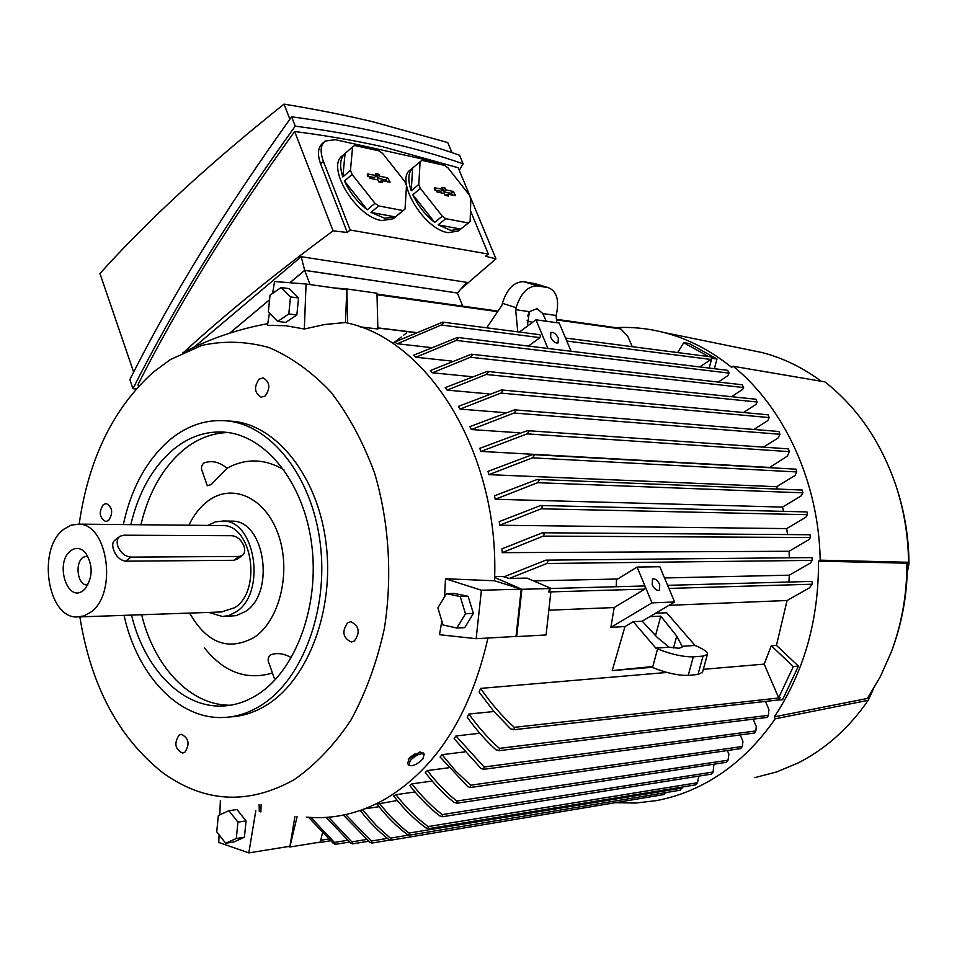 <?xml version="1.0" encoding="UTF-8"?>
<svg xmlns="http://www.w3.org/2000/svg" width="957" height="957" viewBox="0 0 957 957"><rect width="100%" height="100%" fill="white"/><g stroke="black" fill="none" stroke-linecap="round" stroke-linejoin="round"><path stroke-width="1.44" d="M123.297 524.58C131.444 487.46 147.27 458.941 170.777 439.036C188.385 424.884 207.502 418.879 228.113 421.008C271.716 425.805 311.97 476.813 320.188 542.978C328.646 609.071 302.986 678.405 262.218 704.615C249.55 712.821 236.391 717.116 222.754 717.511C177.954 719.221 136.971 674.482 124.039 615.351M227.192 420.901L233.998 421.391C277.59 426.176 317.82 477.029 326.038 542.99C334.495 608.867 308.86 677.975 268.104 704.125C255.866 712.032 243.162 716.303 229.979 716.937M130.81 524.651C138.645 491.719 153.096 466.442 174.15 448.809C190.24 435.985 207.669 430.494 226.426 432.337C266.776 436.571 303.991 483.548 311.707 544.521C319.626 605.422 296.156 669.517 258.546 693.945C246.655 701.708 234.298 705.74 221.474 706.039C181.244 707.343 144.184 668.01 131.54 615.1M230.446 705.213C190.646 705.799 154.185 666.873 141.648 614.741M140.906 524.747C148.742 491.982 163.18 466.837 184.234 449.3C197.668 438.593 212.215 433.007 227.874 432.528M202.477 471.921C200.838 468.44 201.257 465.497 203.733 463.104C211.545 460.09 219.297 461.8 226.988 468.26L211.21 484.565L207.286 485.737L202.477 471.921M272.446 673.022C246.511 680.63 223.794 672.209 204.308 647.745M275.748 679.147L274.18 678.034L269.049 663.273C267.434 659.959 267.948 657.172 270.604 654.911C276.8 652.495 283.715 653.416 291.347 657.686M188.876 525.226C193.673 515.225 199.81 507.318 207.274 501.516C231.427 482.472 265.029 496.839 278.128 533.982C291.61 570.851 280.042 620.136 254.371 637.278C228.544 651.478 206.975 643.415 189.653 613.078M226.988 468.26C245.805 458.032 264.79 458.547 283.918 469.803M229.859 521.098L232.443 521.134C264.886 520.764 275.52 593.005 245.411 611.475L236.116 615.662L224.189 616.428M207.92 525.405L215.385 521.864L223.256 521.015C255.71 520.644 266.357 593.244 236.223 611.786L229.058 615.423L222.61 616.523L208.722 612.408M220.648 525.537L222.981 525.56C252.373 525.178 262.039 590.816 234.8 607.659L221.426 611.978L79.443 616.906M63.796 529.245L71.021 525.166L78.713 524.137C108.153 523.694 117.783 594.345 90.436 612.384L83.905 615.925L77.039 616.99C47.192 618.078 36.964 548.505 63.796 529.245M237.539 558.972L233.843 560.3L125.714 561.173C120.032 560.312 115.964 556.412 113.5 549.497C112.101 545.083 112.567 541.997 114.888 540.238L119.314 536.781M123.752 535.202L119.948 536.279C117.209 538.372 116.503 541.662 117.807 546.148C120.594 552.835 124.984 556.484 130.989 557.118L239.106 556.448L242.169 555.586C244.753 553.636 245.351 550.454 243.963 546.052C241.272 539.796 237.228 536.351 231.857 535.705L123.752 535.202M83.391 590.385C67.421 603.735 54.393 562.525 70.698 550.789C75.866 547.069 80.819 547.751 85.556 552.835C93.224 565.3 92.996 577.358 84.91 589.034L83.391 590.385M87.853 584.966L87.039 584.99C77.661 585.265 74.479 563.29 83.02 557.357L87.566 555.814M108.584 520.512L105.641 521.517C99.384 517.749 98.607 512.091 103.332 504.554L106.335 503.526C112.567 507.342 113.321 513 108.584 520.512M184.785 752.358L182.536 753.111C175.023 749.247 173.887 743.242 179.103 735.096L181.423 734.318C188.912 738.23 190.024 744.247 184.785 752.358M354.353 641.046L351.183 642.003C342.845 637.793 341.673 631.369 347.69 622.732L350.956 621.751C359.258 626.034 360.394 632.457 354.353 641.046M265.233 395.959L261.201 397.191C254.454 393.052 253.749 387.035 259.108 379.139L263.211 377.883C269.934 382.07 270.604 388.099 265.233 395.959M79.168 524.137C88.57 458.882 113.321 408.172 153.431 372.034L170.394 359.569L201.843 345.393C223.986 340.584 246.356 341.29 268.929 347.511C291.167 357.009 311.874 371.902 331.05 392.226C348.838 415.41 363.421 442.589 374.797 473.739C389.104 522.51 392.502 576.664 384.379 628.462C376.962 662.16 365.801 692.724 350.908 720.154C334.244 745.072 315.343 764.918 294.194 779.668C248.473 805.124 204.714 802.851 162.929 772.849C118.608 737.775 90.915 685.798 79.862 616.894M487.938 638.032C470.497 714.58 436.392 768.184 385.647 798.844C359.784 813.486 333.371 819.587 306.396 817.122M259.132 804.586L259.287 811.62M288.38 846.514L289.839 847.005L297.101 816.572M294.947 816.393L289.923 846.263L248.832 852.89L218.77 842.447L219.057 834.779M260.866 811.967L261.141 804.622M289.839 847.005L320.272 842.088L322.389 833.308M308.561 817.302L333.383 843.452L335.285 844.373L334.448 842.423L347.463 840.294M364.928 808.785L379.032 806.703M379.283 803.126C388.745 815.244 398.674 825.221 409.046 833.068L409.847 835.03L407.036 834.277C396.545 826.393 386.532 816.333 376.974 804.095L397.287 800.507M395.899 794.681C406.139 807.768 416.893 818.391 428.174 826.573L428.927 828.559L425.913 827.829C414.656 819.659 403.902 809.036 393.662 795.973L395.899 794.681L415.015 791.965M411.929 783.843C421.606 796.284 431.727 806.524 442.278 814.586L442.852 816.62L439.777 815.89C429.358 807.899 419.357 797.755 409.775 785.47L411.929 783.843L432.193 781.068M427.336 770.552C436.715 782.754 446.524 792.91 456.752 801.057L457.171 803.138L454.037 802.409C444.036 794.394 434.454 784.429 425.279 772.514L427.336 770.552L448.761 767.765M442.038 754.666L455.735 771.031L470.677 785.207L470.354 787.491L467.746 786.606L440.088 756.987L442.038 754.666L464.671 751.903M455.951 735.945L484.11 767L483.572 769.332L480.976 768.447L454.108 738.672L455.951 735.945L479.804 733.265M468.894 714.042C478.309 727.212 488.465 738.648 499.363 748.362L499.327 750.575L495.977 749.845C485.809 740.634 476.215 729.76 467.195 717.224L468.894 714.042L493.991 711.518M480.641 688.394C490.702 703.108 501.923 716.099 514.304 727.344L514.124 729.605L510.655 728.875L493.944 711.47L479.122 692.138L480.641 688.394L666.933 672.448M703.311 669.326L764.164 664.122L771.318 645.772L776.438 645.401L798.425 666.096L782.599 699.723L777.598 700.057M668.931 588.423L812.278 584.213L809.407 587.849L787.073 600.506L776.438 645.401M787.073 600.506L669.015 605.314M655.593 613.246L666.61 612.743L695.033 645.449L682.15 646.334L682.138 647.183L679.135 648.26L669.194 647.231L657.112 637.29L642.219 621.153M652.243 667.328L612.217 670.594L624.969 626.596L633.247 621.691L642.039 621.249L674.637 602.001L652.004 602.874L610.901 627.349L624.969 626.596M644.013 585.971L645.353 586.904L644.755 589.129L614.179 607.551L610.901 627.349M614.179 607.551L548.828 610.207M713.898 764.212L713.109 772.012L711.314 774.093M727.356 750.539L728.899 754.2L728.014 760.205L726.339 762.262M740.742 748.553L742.297 746.508L742.931 741.388L740.204 734.928M754.427 732.954L755.863 730.933L756.293 726.519L753.159 719.162M498.836 750.719L767.215 717.415L768.411 715.346L768.89 709.4L765.468 701.421M778.914 699.89L780.087 697.605L778.675 697.761L793.341 666.551L798.425 666.096M793.341 666.551L771.318 645.772M812.278 584.213L812.122 581.389M546.866 563.494L509.291 578.459L503.932 576.892L545.861 560.144L548.014 561.113L546.866 563.494L812.23 560.383L810.232 563.135L789.298 575.181L788.951 582.023M789.298 575.181L664.529 577.968M617.588 579.009L533.516 580.887M652.004 602.874L637.087 567.058L616.523 579.667L616.176 586.737M509.291 578.459L527.008 578.1L551.244 588.495L644.157 585.971M812.23 560.383L811.979 557.584L545.861 560.144M789.047 551.268L502.198 552.656L501.982 548.828L542.452 532.774L544.473 533.731L543.193 536.111L810.412 537.523L808.988 539.604L789.047 551.268L789.334 557.799M786.702 528.599L499.721 525.249L499.219 521.625L540.669 505.487L542.583 506.444L541.16 508.801L807.457 514.699L805.938 517.187L786.702 528.599L787.515 534.568M782.515 507.09L495.248 499.267L494.494 495.822L537.391 479.409L539.198 480.354L537.631 482.699L802.887 492.831L801.236 495.822L782.515 507.09L783.496 511.349M776.629 486.706L488.955 474.648L487.962 471.406L532.523 454.587L534.221 455.52L532.511 457.841L796.798 471.945L795.016 475.473L776.629 486.706L777.407 489.051M769.165 467.411L480.952 451.405L479.732 448.343L527.355 430.65L528.946 431.571L527.068 433.868L789.369 451.656L787.348 456.13L769.284 467.686M519.484 432.815L471.311 429.537L469.875 426.655L514.567 409.835L516.002 410.744L514.088 413.017L471.311 429.537M504.925 412.658L460.042 409.082L458.379 406.402L501.552 389.942L502.856 390.839L500.894 393.076L460.042 409.082M488.883 393.889L447.122 390.121L445.232 387.657L487.113 371.4L488.273 372.261L486.276 374.474L447.122 390.121M471.227 376.639L432.468 372.787L430.339 370.55L471.406 354.222L472.423 355.059L470.401 357.236L432.468 372.787M451.812 361.088L415.948 357.236L413.532 355.262L457.554 337.45L458.451 338.264L456.333 340.405L415.948 357.236M430.327 347.511L397.287 343.742L394.547 342.08L442.72 322.126L443.498 322.916L441.273 325.009L397.287 343.742M415.075 332.39L377.836 327.868M272.637 293.356L274.539 281.525L306.061 284.014L346.769 289.744L345.489 322.521L347.678 323.059L346.853 288.966L376.974 293.213L377.859 329.005L360.059 326.851M494.673 576.64L504.925 576.437M527.068 433.868L480.952 451.405M543.193 536.111L502.198 552.656M810.412 537.523L809.969 534.736M541.16 508.801L499.721 525.249M807.457 514.699L806.895 511.923M537.631 482.699L495.248 499.267M802.887 492.831L802.205 490.056M532.511 457.841L488.955 474.648M796.798 471.945L795.973 469.169M789.369 451.656L788.401 448.881M779.919 434.275L778.292 437.827L763.483 447.134M514.088 413.017L779.931 434.275L778.902 431.499L514.567 409.835M767.849 420.566L753.901 429.454M767.837 420.566L769.225 417.587L768.064 414.812M486.276 374.474L757.131 402.012L755.994 404.404L743.445 412.515M757.131 402.012L755.874 399.236M470.401 357.236L743.613 387.549L742.692 389.403L731.543 396.712M743.613 387.549L742.273 384.774M456.333 340.405L729.114 373.11L727.846 375.682L718.252 382.058M729.114 373.11L727.643 370.323M709.149 368.074L711.769 358.325L716.972 358.995L714.377 368.708M708.647 356.59L683.765 342.702L689.016 343.419L716.972 358.995M711.769 358.325L712.869 358.373L711.47 356.949M683.765 342.702L677.64 352.571M556.519 319.901L620.818 328.909L627.744 336.266L632.254 346.685M620.818 328.909L619.55 328.191M612.217 670.594L650.844 666.706L652.566 667.472C666.072 672.962 677.963 675.594 688.227 675.367L697.976 674.506L702.498 672.257M669.194 647.231L655.856 648.14L657.579 648.894L652.566 667.472M655.856 648.14L633.247 621.691M649.791 616.679L660.773 616.152L676.743 636.07L682.15 646.334M521.876 589.297L551.244 588.495L549.366 588.902L550.251 589.56L548.863 592.06L550.849 592L546.088 634.958L516.672 636.596L521.876 589.297L494.649 577.454L494.566 580.779L521.23 589.165L516.026 636.453L476.155 638.69L439.502 634.706L441.847 621.009M556.795 322.688L556.077 315.475L542.775 313.573L546.291 321.241M699.818 366.938L710.895 359.473L711.541 358.205M539.592 334.675L540.549 335.452L539.999 337.63L528.431 346.075M517.797 331.852L515.644 309.697L516.146 307.687C520.752 293.153 527.869 285.892 537.523 285.916L548.361 287.674C556.531 291.048 559.271 299.661 556.579 313.513L556.077 315.475M486.694 327.82L501.911 305.319L502.401 303.309L516.146 307.687M527.331 326.181L529.4 311.659L537.104 308.644L542.775 313.573M515.644 309.697L529.4 311.659M527.116 320.715L532.427 322.425M527.69 316.073L528.862 312.652M535.633 283.786L523.754 281.705C514.088 281.657 506.971 288.858 502.401 303.309M651.944 667.196L624.598 669.517L651.203 666.873M660.773 616.152L655.533 635.58M676.743 636.07L673.513 647.973M657.579 648.894C671.132 654.325 683.047 656.969 693.299 656.849L703.036 656.095L707.39 654.492C708.048 652.363 704.496 649.588 696.732 646.178L695.033 645.449M778.675 697.761L764.164 664.122M310.893 817.457L334.448 842.423M513.108 636.62L516.672 636.596M549.366 588.902L548.863 592.06M346.853 288.966L333.873 287.925M289.923 282.734L304.673 270.388L310.056 284.576M229.74 333.144L269.551 299.792M304.673 270.388L457.362 292.962L462.71 306.144M362.488 809.694L376.113 825.353L390.372 838.141L391.234 840.067L388.602 839.289C378.709 831.645 369.258 822.051 360.227 810.495M664.206 794.466L666.204 792.528M345.704 814.598L371.28 841.059L371.89 843.081L369.725 842.172L343.372 815.089M328.49 817.218L351.889 841.885L352.583 843.871L350.561 842.961L326.122 817.386M318.167 842.423L317.222 842.579M695.536 784.824L697.462 782.718L698.801 776.127M680.212 790.159L682.425 787.013M457.386 293.009L304.673 270.317L289.839 282.734M269.563 299.72L229.596 333.192M194.283 347.032L301.192 256.703L304.673 270.317M301.192 256.703L466.741 282.351L457.494 292.914M460.915 289.002L495.965 258.845L485.522 256.261L488.357 254.048L350.202 230.027L323.418 161.374C319.889 151.661 320.475 144.89 325.165 141.05L335.261 139.674L432.289 161.219L439.837 164.329M495.965 258.845L458.2 167.75L382.585 146.732C355.37 140.619 326.062 135.547 294.636 131.516L333.072 230.864L347.307 232.455L350.202 230.027M333.072 230.864C275.831 273.14 226.115 313.561 183.935 352.116M392.801 343.527L394.631 342.127M394.966 341.864L401.27 337.02M403.782 335.082L406.605 332.88M347.307 232.455L320.595 163.85C317.126 154.077 317.903 147.139 322.928 143.036L323.909 142.162M470.473 210.791L488.357 254.048M459.396 230.17L458.259 231.08L448.175 232.635C423.724 229.752 393.817 178.959 410.9 169.533L412.323 168.324M394.655 217.622L393.279 218.758L381.891 220.553C355.801 217.418 324.997 165.597 343.001 155.357L344.197 154.304M382.716 153.515L379.092 150.895L354.712 145.5L352.607 146.888L350.465 170.322L352.092 174.449L374.988 203.315L378.709 205.934L403.029 210.564L405.026 209.057L406.51 185.598L404.883 181.591L382.716 153.515M403.029 210.564L395.349 216.916L384.678 218.244L371.005 212.394L378.709 205.934M448.008 167.894L444.598 165.382L421.989 160.381L420.099 161.745L418.795 184.462L420.41 188.445L442.301 216.186L445.806 218.698L468.332 222.981L470.138 221.51L470.844 198.781L469.241 194.905L448.008 167.894M468.332 222.981L460.736 229.07L450.938 230.422L438.174 224.871L445.806 218.698M442.301 216.186L434.681 222.383C425.219 214.87 417.934 205.659 412.838 194.738L420.41 188.445M418.795 184.462L411.235 190.766C407.646 180.191 408.113 172.619 412.611 168.049L420.099 161.745M412.611 168.049L411.235 190.766M412.838 194.738L434.681 222.383M438.174 224.871L460.736 229.07M437.05 192.01L434.538 187.859L442.66 189.247L441.883 187.369L445.208 188.062L445.986 189.941L453.247 191.436L455.616 195.623L447.732 194.199L448.498 196.065L445.172 195.395L444.407 193.517L437.05 192.01M447.732 194.199L445.531 195.467M453.427 195.36L451.297 193.386L443.821 191.855L442.182 189.797M445.986 189.941L443.821 191.855M445.208 188.062L443.055 189.976M442.66 189.247L440.914 191.256L434.717 189.976M374.988 203.315L367.285 209.786C357.248 201.951 349.64 192.369 344.448 181.04L352.092 174.449M350.465 170.322L342.833 176.925C339.28 165.968 340.034 158.156 345.07 153.491L352.607 146.888M345.07 153.491L342.833 176.925M344.448 181.04L367.285 209.786M371.005 212.394L395.349 216.916M370.048 178.289L367.428 174.018L376.221 175.502L375.455 173.552L379.044 174.306L379.809 176.244L387.657 177.858L390.109 182.189L381.58 180.658L382.345 182.596L378.769 181.866L377.991 179.916L370.048 178.289M381.58 180.658L379.343 181.986M387.92 181.95L385.683 179.904L377.62 178.241L376.843 176.303L375.742 176.076M379.809 176.244L377.62 178.241M379.044 174.306L376.843 176.303M376.221 175.502L374.486 177.595L367.584 176.172M459.312 170.418L463.116 163.826C415.793 147.199 359.832 134.638 295.246 126.145C228.484 218.926 174.389 306.455 132.951 388.709L136.241 388.961M294.636 131.516C230.266 220.768 178.038 305.163 137.952 384.714L138.538 386.413M132.951 388.709L129.853 379.606C171.136 297.22 225.051 209.619 291.622 116.79C356.219 125.57 412.192 138.394 459.563 155.249L463.116 163.826M295.246 126.145L291.622 116.79M451.931 152.63L447.768 142.569L372.512 121.695C345.274 115.223 315.774 109.361 284.026 104.11L289.875 119.206M133.645 372.129L99.959 273.558C147.605 220.457 208.973 163.982 284.026 104.11M519.376 332.055L535.968 319.805L547.918 348.444M571.09 351.267L559.199 323.023L535.968 319.805M558.338 338.192L558.098 342.881C555.479 343.515 552.979 341.613 550.61 337.187L550.849 332.51C553.481 331.876 555.969 333.766 558.338 338.192M637.087 567.058L659.804 566.723L674.637 602.001M659.72 584.512L659.361 590.29C656.801 590.924 654.409 589.069 652.16 584.703L652.518 578.949C655.078 578.303 657.471 580.157 659.72 584.512M615.291 802.684L635.747 803.043L656.215 800.638C671.958 797.743 687.293 792.48 702.223 784.848C730.49 770.241 754.81 748.23 775.206 718.803L774.357 716.829C804.083 671.958 818.797 620.064 818.486 561.149L820.185 560.168L908.552 562.273L908.983 563.805L907.2 572.956M908.552 562.273C908.229 535.872 904.042 510.392 896.015 485.821C881.074 442.038 857.364 407.395 824.886 381.879L733.17 366.268C784.297 407.694 818.917 482.304 820.185 560.168M733.17 366.268L731.579 367.344C710.513 350.322 687.987 338.706 663.991 332.51C647.913 328.395 631.847 326.78 615.782 327.665M873.418 689.016L868.202 700.309C848.895 728.169 825.544 749.044 798.174 762.932L776.833 771.892L754.87 777.622M868.202 700.309L775.206 718.803M746.639 349.389L761.892 352.511C782.838 357.882 802.612 367.464 821.202 381.245M818.486 561.149L906.901 563.195C906.997 594.357 901.757 624.072 891.158 652.327L880.488 676.348L867.389 698.454L774.357 716.829M906.901 563.195L907.308 568.697M347.678 323.059C428.736 340.704 498.8 453.355 494.649 577.454M345.489 322.521L324.782 324.507L304.326 329.005L285.892 325.739L267.481 325.332L269.443 313.142M444.586 596.701L445.495 578.746L494.566 580.779M408.507 764.858L407.682 763.614L408.998 758.745L420.075 751.879L423.963 753.769M408.28 759.702L409.452 757.717L415.039 753.841M422.838 758.985L424.19 754.104C420.446 752.932 415.781 755.085 410.218 760.552L408.89 765.409C412.634 766.569 417.288 764.428 422.838 758.985M445.495 578.746L481.407 590.242L476.155 638.69M521.23 589.165L481.407 590.242M456.824 628.019L464.743 627.636L473.38 613.461L468.117 596.295L454.324 593.448L446.405 593.675L460.221 596.534L465.485 613.784L456.824 628.019L443.043 624.981L437.887 607.874L446.405 593.675M473.38 613.461L465.485 613.784M468.117 596.295L460.221 596.534M255.794 810.782L248.832 852.89M219.823 814.874L220.373 800.423M225.661 843.249L233.783 842.004L244.418 837.243L246.045 820.95L237.025 809.55L228.902 810.675L237.934 822.123L236.295 838.488L225.661 843.249L216.737 831.777L218.34 815.555L228.902 810.675M246.045 820.95L237.934 822.123M244.418 837.243L236.295 838.488M306.061 284.014L304.326 329.005M277.674 321.444L285.736 322.401L296.849 314.937L298.548 297.974L289.11 288.643L281.059 287.543L290.497 296.909L288.799 313.944L277.674 321.444L268.343 312.03L270.018 295.151L281.059 287.543M296.849 314.937L288.799 313.944M298.548 297.974L290.497 296.909M130.989 557.118L125.714 561.173M239.106 556.448L233.843 560.3M442.278 814.586L713.109 772.012M456.752 801.057L728.014 760.205M470.677 785.207L742.297 746.508M484.11 767L755.863 730.933M499.363 748.362L768.411 715.346M500.894 393.076L769.225 417.587M377.01 294.732L497.628 311.647M549.222 591.928L644.755 589.129M566.795 341.051L710.895 359.473M441.273 325.009L539.999 337.63M533.874 283.332L547.607 287.531M523.754 281.705L537.523 285.916M703.036 656.095L697.976 674.506M693.299 656.849L688.227 675.367M390.372 838.141L408.735 835.09M371.28 841.059L387.441 838.38M514.304 727.344L780.063 697.832M351.889 841.885L366.483 839.48M320.703 840.294L328.359 839.062M428.174 826.573L697.462 782.718M409.046 833.068L682.185 788.066M320.595 163.85L323.418 161.374M435.291 187.728L434.287 188.744M453.247 191.436L451.297 193.386M368.289 173.851L367.165 175.023M387.657 177.858L385.683 179.904M228.113 421.008L233.998 421.391M221.474 706.039L229.333 705.381M223.256 521.015L232.443 521.134M78.713 524.137L222.981 525.56M242.169 555.586L237.061 559.319M87.039 584.99L87.793 584.966M377.836 328.024L414.788 332.522M565.515 338.036L711.541 356.961M667.627 585.337L812.17 581.389M442.72 322.126L539.688 334.687M534.616 283.487L548.361 287.674M707.39 654.492L702.354 672.795M532.523 454.587L796.021 469.169M501.552 389.942L768.112 414.812M487.113 371.4L755.934 399.236M471.406 354.222L742.333 384.774M457.554 337.45L727.703 370.335M542.452 532.774L810.029 534.736M540.669 505.487L806.954 511.923M527.355 430.65L788.448 448.881M537.391 479.409L802.253 490.056M442.529 816.728L711.482 774.117M391.018 840.162L664.409 794.477M371.998 843.057L390.001 840.055M513.574 729.748L778.986 699.902M376.998 294.098L497.999 311.109M556.46 319.327L619.634 328.203M352.678 843.859L368.553 841.227M335.369 844.361L349.472 842.04M483.763 769.308L754.583 733.002M318.023 842.782L330.297 840.796M470.533 787.467L740.909 748.589M428.652 828.654L695.703 784.836M456.812 803.258L726.507 762.298M409.596 835.126L680.391 790.171M393.279 218.758L403.734 210.109M458.259 231.08L468.619 222.802M761.892 352.511L663.991 332.51M907.344 564.75C907.284 594.979 901.889 624.167 891.158 652.327M896.015 485.821C904.497 511.122 908.815 537.116 908.983 563.805M183.014 352.595C209.906 338.682 238.149 329.041 267.745 323.693M423.473 753.039L424.19 754.104M351.865 641.968L351.183 642.003"/></g></svg>
